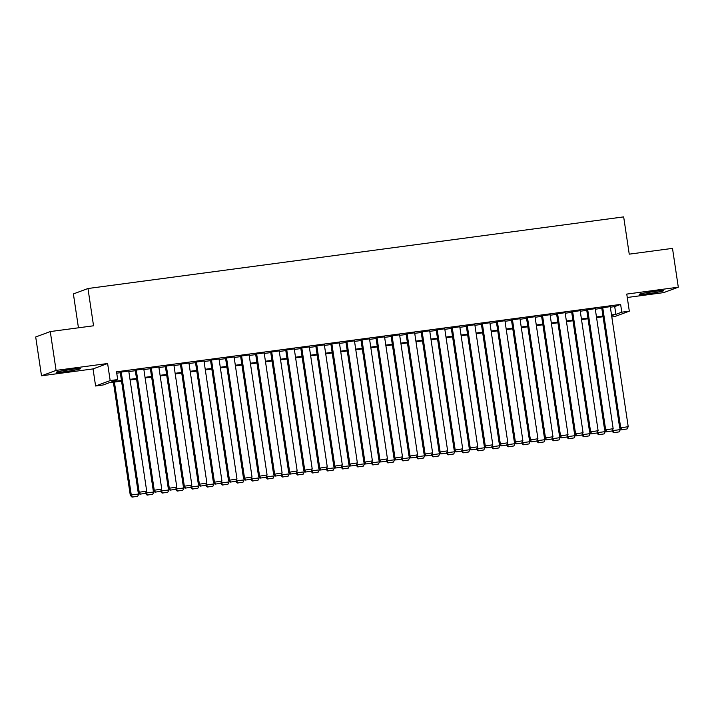 <?xml version="1.0" encoding="UTF-8"?>
<svg xmlns="http://www.w3.org/2000/svg" width="714" height="714" viewBox="0 0 714 714"><rect width="100%" height="100%" fill="white"/><g stroke="black" fill="none" stroke-linecap="round" stroke-linejoin="round"><path stroke-width="1.07" d="M65.277 371.628A12.263 0.696 171.5 0 0 80.486 368.674A12.263 0.696 171.5 0 0 71.427 369.343A12.263 0.696 171.5 0 0 56.219 372.297A12.263 0.696 171.5 0 0 65.277 371.628M648.374 293.659A12.263 0.696 171.5 0 0 663.583 290.705A12.263 0.696 171.5 0 0 654.524 291.374A12.263 0.696 171.5 0 0 639.316 294.329A12.263 0.696 171.5 0 0 648.374 293.659M121.55 381.124L109.028 382.793L103.119 384.989L95.596 385.997L110.17 380.589L117.694 379.58L111.786 381.776L121.451 380.482M93.043 368.915L107.618 363.506L56.085 370.396L50.275 331.573L35.7 336.981L41.501 375.805L93.043 368.915L95.596 385.997M78.451 327.806L73.39 293.927L87.974 288.518L623.67 216.886L629.239 254.157L672.499 248.374L678.3 287.198L626.758 294.088L629.311 311.17L614.736 316.579L611.818 316.971M627.267 297.479L663.725 292.606L678.3 287.198M56.085 370.396L41.501 375.805M128.752 371.03L120.22 372.235M143.8 369.022L135.267 370.227M158.847 367.005L150.315 368.21M173.895 364.997L165.362 366.202M188.942 362.98L180.41 364.185M203.99 360.972L195.457 362.176M219.037 358.963L210.505 360.159M234.085 356.946L225.553 358.151M249.132 354.938L240.6 356.134M264.18 352.921L255.648 354.126M279.228 350.913L270.695 352.118M294.275 348.896L285.743 350.101M309.323 346.888L300.79 348.093M324.37 344.871L315.838 346.076M339.418 342.863L330.885 344.068M354.465 340.855L345.933 342.051M369.513 338.838L360.981 340.042M384.56 336.829L376.028 338.025M399.608 334.812L391.076 336.017M414.656 332.804L406.123 334M429.703 330.787L421.171 331.992M444.751 328.779L436.218 329.984M459.798 326.762L451.266 327.967M474.846 324.754L466.313 325.959M489.893 322.746L481.361 323.942M504.941 320.729L496.409 321.934M519.988 318.721L511.456 319.917M535.036 316.704L526.504 317.909M550.083 314.695L541.551 315.891M565.131 312.678L556.599 313.883M580.179 310.67L571.646 311.875M595.226 308.653L586.694 309.858M610.354 307.19L614.718 306.601L620.627 304.405L116.534 371.815L117.694 379.58M116.739 373.19L120.291 372.717M128.832 371.575L135.339 370.709M143.88 369.566L150.386 368.692M158.927 367.549L165.434 366.684M173.975 365.541L180.481 364.667M189.023 363.524L195.529 362.658M204.07 361.516L210.576 360.641M219.118 359.499L225.624 358.633M234.165 357.491L240.672 356.616M249.213 355.474L255.719 354.608M264.26 353.466L270.767 352.591M279.308 351.458L285.814 350.583M294.355 349.441L300.862 348.575M309.403 347.432L315.909 346.558M324.451 345.415L330.957 344.55M339.498 343.407L346.004 342.533M354.546 341.39L361.052 340.524M369.593 339.382L376.099 338.507M384.641 337.365L391.147 336.499M399.688 335.357L406.195 334.482M414.736 333.34L421.242 332.474M429.783 331.332L436.29 330.466M444.831 329.324L451.337 328.449M459.878 327.307L466.385 326.441M474.926 325.298L481.432 324.424M489.974 323.281L496.48 322.416M505.021 321.273L511.527 320.399M520.069 319.256L526.575 318.39M535.116 317.248L541.623 316.373M550.164 315.231L556.67 314.365M565.211 313.223L571.718 312.357M580.259 311.215L586.765 310.34M595.306 309.198L601.813 308.332M610.274 306.645L601.741 307.85M107.618 363.506L110.17 380.589M620.627 304.405L621.787 312.17L629.311 311.17M50.275 331.573L93.543 325.789L87.974 288.518M611.666 315.936L613.121 315.392L611.612 315.597M603.071 316.739L596.565 317.605M588.024 318.747L581.517 319.613M572.976 320.756L566.47 321.63M557.929 322.773L551.422 323.638M542.881 324.781L536.375 325.655M527.833 326.798L521.327 327.664M512.786 328.806L506.28 329.681M497.738 330.823L491.232 331.689M482.691 332.831L476.184 333.706M467.643 334.848L461.137 335.714M452.596 336.856L446.089 337.731M437.548 338.873L431.042 339.739M422.501 340.881L415.994 341.747M407.453 342.89L400.947 343.764M392.405 344.907L385.899 345.772M377.358 346.915L370.852 347.789M362.31 348.932L355.804 349.798M347.263 350.94L340.757 351.815M332.215 352.957L325.709 353.823M317.168 354.965L310.661 355.84M302.12 356.982L295.614 357.848M287.073 358.99L280.566 359.856M272.025 360.998L265.519 361.873M256.978 363.015L250.471 363.881M241.93 365.024L235.424 365.898M226.882 367.041L220.376 367.906M211.835 369.049L205.329 369.923M196.787 371.066L190.281 371.932M181.74 373.074L175.233 373.949M166.692 375.091L160.186 375.957M151.645 377.099L145.138 377.965M136.597 379.107L130.091 379.982M611.514 314.954L615.879 314.365L621.787 312.17M129.993 379.339L136.499 378.474M145.04 377.331L151.547 376.457M160.088 375.314L166.594 374.448M175.135 373.306L181.642 372.431M190.183 371.289L196.689 370.423M205.23 369.281L211.737 368.406M220.278 367.264L226.784 366.398M235.325 365.256L241.832 364.381M250.373 363.239L256.879 362.373M265.421 361.23L271.927 360.356M280.468 359.213L286.974 358.348M295.516 357.205L302.022 356.34M310.563 355.197L317.07 354.322M325.611 353.18L332.117 352.314M340.658 351.172L347.165 350.297M355.706 349.155L362.212 348.289M370.753 347.147L377.26 346.272M385.801 345.13L392.307 344.264M400.849 343.122L407.355 342.247M415.896 341.105L422.402 340.239M430.944 339.096L437.45 338.231M445.991 337.088L452.498 336.214M461.039 335.071L467.545 334.206M476.086 333.063L482.593 332.188M491.134 331.046L497.64 330.18M506.181 329.038L512.688 328.163M521.229 327.021L527.735 326.155M536.276 325.013L542.783 324.138M551.324 322.996L557.83 322.13M566.372 320.988L572.878 320.122M581.419 318.979L587.925 318.105M596.467 316.962L602.973 316.097M614.718 306.601L615.879 314.365M610.247 306.476L628.213 426.669L619.707 428.043L621.43 429.801L627.088 428.953L621.43 429.801M601.715 307.68L619.707 428.043M602.723 307.484L620.689 427.677L621.823 429.658M627.088 428.953L628.213 426.669M612.085 430.872L612.808 430.604L612.674 429.685M620.171 428.516L620.332 429.596L619.208 431.872L613.549 432.729L619.208 431.872M613.942 432.577L612.808 430.604L620.332 429.596M613.549 432.729L611.88 431.024M654.336 291.401A10.612 0.607 -8.5 0 1 648.607 292.258A10.612 0.607 -8.5 0 1 648.357 292.294M646.143 292.669A12.192 0.696 171.5 0 0 648.214 292.41A12.192 0.696 171.5 0 0 656.568 291.116M71.248 369.37A10.612 0.607 -8.5 0 1 65.26 370.263M63.046 370.637A12.192 0.696 171.5 0 0 73.48 369.084M595.199 308.484L613.165 428.686L604.66 430.051L606.382 431.809L612.041 430.961L606.382 431.809M586.667 309.689L604.66 430.051M587.676 309.492L605.642 429.685L606.775 431.667M612.041 430.961L613.165 428.686M580.152 310.501L598.118 430.694L589.612 432.068L591.335 433.826L596.993 432.979L591.335 433.826M571.619 311.706L589.612 432.068M572.628 311.509L590.594 431.702L591.727 433.675M596.993 432.979L598.118 430.694M565.104 312.509L583.07 432.711L574.565 434.076L576.287 435.835L581.946 434.987L576.287 435.835M556.572 313.714L574.565 434.076M557.58 313.517L575.546 433.71L576.68 435.692M581.946 434.987L583.07 432.711M550.057 314.526L568.023 434.719L559.517 436.093L561.24 437.852L566.898 436.995L561.24 437.852M541.524 315.722L559.517 436.093M542.533 315.526L560.499 435.727L561.632 437.7M566.898 436.995L568.023 434.719M597.038 432.88L597.761 432.613L597.627 431.693M605.124 430.533L605.285 431.604L604.16 433.889L598.502 434.737L604.16 433.889M598.894 434.594L597.761 432.613L605.285 431.604M598.502 434.737L596.833 433.032M581.99 434.897L582.713 434.63L582.579 433.71M590.076 432.541L590.237 433.621L589.112 435.897L583.454 436.754L589.112 435.897M583.847 436.602L582.713 434.63L590.237 433.621M583.454 436.754L581.785 435.049M566.943 436.906L567.666 436.638L567.532 435.718M575.029 434.558L575.189 435.629L574.065 437.914L568.406 438.762L574.065 437.914M568.799 438.619L567.666 436.638L575.189 435.629M568.406 438.762L566.737 437.057M551.895 438.923L552.618 438.655L552.484 437.736M559.981 436.566L560.142 437.646L559.017 439.922L553.359 440.779L559.017 439.922M553.752 440.627L552.618 438.655L560.142 437.646M553.359 440.779L551.69 439.074M535.009 316.534L552.975 436.736L544.47 438.101L546.192 439.86L551.851 439.012L546.192 439.86M526.477 317.739L544.47 438.101M527.485 317.543L545.451 437.736L546.585 439.717M551.851 439.012L552.975 436.736M536.848 440.931L537.571 440.663L537.437 439.744M544.934 438.583L545.094 439.654L543.97 441.939L538.311 442.787L543.97 441.939M538.704 442.644L537.571 440.663L545.094 439.654M538.311 442.787L536.642 441.082M519.962 318.551L537.928 438.744L529.422 440.119L531.145 441.877L536.803 441.02L531.145 441.877M511.429 319.747L529.422 440.119M512.438 319.551L530.404 439.753L531.537 441.725M536.803 441.02L537.928 438.744M521.8 442.939L522.523 442.671L522.389 441.761M529.886 440.592L530.047 441.671L528.922 443.947L523.264 444.795L528.922 443.947M523.657 444.652L522.523 442.671L530.047 441.671M523.264 444.795L521.595 443.099M504.914 320.559L522.88 440.752L514.375 442.127L516.097 443.885L521.755 443.037L516.097 443.885M496.382 321.764L514.375 442.127M497.39 321.568L515.356 441.761L516.49 443.742M521.755 443.037L522.88 440.752M506.753 444.956L507.476 444.688L507.342 443.769M514.839 442.6L514.999 443.68L513.875 445.964L508.216 446.812L513.875 445.964M508.609 446.661L507.476 444.688L514.999 443.68M508.216 446.812L506.547 445.108M489.866 322.576L507.832 442.769L499.327 444.144L501.049 445.902L506.708 445.045L501.049 445.902M481.334 323.772L499.327 444.144M482.343 323.576L500.309 443.778L501.442 445.75M506.708 445.045L507.832 442.769M491.705 446.964L492.428 446.696L492.294 445.786M499.791 444.617L499.952 445.697L498.827 447.973L493.169 448.82L498.827 447.973M493.561 448.678L492.428 446.696L499.952 445.697M493.169 448.82L491.5 447.125M474.819 324.584L492.785 444.777L484.279 446.152L486.002 447.91L491.66 447.062L486.002 447.91M466.287 325.789L484.279 446.152M467.295 325.593L485.261 445.786L486.395 447.767M491.66 447.062L492.785 444.777M459.771 326.593L477.737 446.794L469.232 448.16L470.954 449.918L476.613 449.07L470.954 449.918M451.239 327.797L469.232 448.16M452.248 327.601L470.214 447.794L471.347 449.775M476.613 449.07L477.737 446.794M444.724 328.61L462.69 448.803L454.184 450.177L455.907 451.935L461.565 451.087L455.907 451.935M436.192 329.814L454.184 450.177M437.2 329.618L455.166 449.811L456.3 451.783M461.565 451.087L462.69 448.803M429.676 330.618L447.642 450.82L439.137 452.185L440.859 453.943L446.518 453.095L440.859 453.943M421.144 331.823L439.137 452.185M422.152 331.626L440.119 451.819L441.252 453.801M446.518 453.095L447.642 450.82M414.629 332.635L432.595 452.828L424.089 454.202L425.812 455.96L431.47 455.104L425.812 455.96M406.096 333.84L424.089 454.202M407.105 333.643L425.071 453.836L426.204 455.809M431.47 455.104L432.595 452.828M399.581 334.643L417.547 454.845L409.042 456.21L410.764 457.969L416.423 457.121L410.764 457.969M391.049 335.848L409.042 456.21M392.057 335.651L410.023 455.844L411.157 457.826M416.423 457.121L417.547 454.845M384.534 336.66L402.5 456.853L393.994 458.227L395.717 459.986L401.375 459.129L395.717 459.986M376.001 337.856L393.994 458.227M377.01 337.66L394.976 457.861L396.109 459.834M401.375 459.129L402.5 456.853M369.486 338.668L387.452 458.861L378.947 460.235L380.669 461.994L386.328 461.146L380.669 461.994M360.954 339.873L378.947 460.235M361.962 339.677L379.928 459.87L381.062 461.851M386.328 461.146L387.452 458.861M354.439 340.685L372.405 460.878L363.899 462.253L365.622 464.011L371.28 463.154L365.622 464.011M345.906 341.881L363.899 462.253M346.915 341.685L364.881 461.887L366.014 463.859M371.28 463.154L372.405 460.878M339.391 342.693L357.357 462.886L348.851 464.261L350.574 466.019L356.232 465.171L350.574 466.019M330.859 343.898L348.851 464.261M331.867 343.702L349.833 463.895L350.967 465.876M356.232 465.171L357.357 462.886M324.343 344.701L342.309 464.903L333.804 466.269L335.526 468.027L341.185 467.179L335.526 468.027M315.811 345.906L333.804 466.269M316.82 345.71L334.786 465.912L335.919 467.884M341.185 467.179L342.309 464.903M309.296 346.718L327.262 466.911L318.756 468.286L320.479 470.044L326.137 469.196L320.479 470.044M300.764 347.923L318.756 468.286M301.772 347.727L319.738 467.92L320.872 469.901M326.137 469.196L327.262 466.911M476.657 448.981L477.38 448.713L477.247 447.794M484.744 446.625L484.904 447.705L483.78 449.981L478.121 450.837L483.78 449.981M478.514 450.686L477.38 448.713L484.904 447.705M478.121 450.837L476.452 449.133M461.61 450.989L462.333 450.721L462.199 449.811M469.696 448.642L469.857 449.722L468.732 451.998L463.074 452.846L468.732 451.998M463.466 452.703L462.333 450.721L469.857 449.722M463.074 452.846L461.405 451.141M446.562 453.006L447.285 452.738L447.151 451.819M454.648 450.65L454.809 451.73L453.685 454.006L448.026 454.863L453.685 454.006M448.419 454.711L447.285 452.738L454.809 451.73M448.026 454.863L446.357 453.158M431.515 455.014L432.238 454.747L432.104 453.827M439.601 452.667L439.762 453.738L438.637 456.023L432.979 456.871L438.637 456.023M433.371 456.728L432.238 454.747L439.762 453.738M432.979 456.871L431.31 455.166M416.467 457.031L417.19 456.764L417.056 455.844M424.553 454.675L424.714 455.755L423.589 458.031L417.931 458.888L423.589 458.031M418.324 458.736L417.19 456.764L424.714 455.755M417.931 458.888L416.262 457.183M401.42 459.04L402.143 458.772L402.009 457.852M409.506 456.692L409.666 457.763L408.542 460.048L402.883 460.896L408.542 460.048M403.276 460.753L402.143 458.772L409.666 457.763M402.883 460.896L401.214 459.191M386.372 461.048L387.095 460.78L386.961 459.87M394.458 458.7L394.619 459.78L393.494 462.056L387.836 462.904L393.494 462.056M388.229 462.761L387.095 460.78L394.619 459.78M387.836 462.904L386.167 461.208M371.325 463.065L372.048 462.797L371.914 461.878M379.411 460.709L379.571 461.788L378.447 464.073L372.788 464.921L378.447 464.073M373.181 464.778L372.048 462.797L379.571 461.788M372.788 464.921L371.119 463.216M356.277 465.073L357 464.805L356.866 463.895M364.363 462.726L364.524 463.805L363.399 466.081L357.741 466.929L363.399 466.081M358.133 466.786L357 464.805L364.524 463.805M357.741 466.929L356.072 465.233M341.23 467.09L341.952 466.822L341.819 465.903M349.316 464.734L349.476 465.814L348.352 468.089L342.693 468.946L348.352 468.089M343.086 468.795L341.952 466.822L349.476 465.814M342.693 468.946L341.024 467.242M326.182 469.098L326.905 468.83L326.771 467.92M334.268 466.751L334.429 467.831L333.304 470.107L327.646 470.954L333.304 470.107M328.038 470.812L326.905 468.83L334.429 467.831M327.646 470.954L325.977 469.25M311.134 471.115L311.857 470.847L311.723 469.928M319.22 468.759L319.381 469.839L318.257 472.115L312.598 472.971L318.257 472.115M312.991 472.82L311.857 470.847L319.381 469.839M312.598 472.971L310.929 471.267M294.248 348.727L312.214 468.928L303.709 470.294L305.431 472.052L311.09 471.204L305.431 472.052M285.716 349.931L303.709 470.294M286.725 349.735L304.691 469.928L305.824 471.909M311.09 471.204L312.214 468.928M279.201 350.744L297.167 470.937L288.661 472.311L290.384 474.069L296.042 473.221L290.384 474.069M270.668 351.948L288.661 472.311M271.677 351.752L289.643 471.945L290.776 473.917M296.042 473.221L297.167 470.937M264.153 352.752L282.119 472.954L273.614 474.319L275.336 476.077L280.995 475.229L275.336 476.077M255.621 353.957L273.614 474.319M256.629 353.76L274.595 473.953L275.729 475.935M280.995 475.229L282.119 472.954M249.106 354.769L267.072 474.962L258.557 476.336L260.289 478.094L265.947 477.238L260.289 478.094M240.573 355.965L258.557 476.336M241.582 355.768L259.548 475.97L260.681 477.943M265.947 477.238L267.072 474.962M296.087 473.123L296.81 472.855L296.676 471.936M304.173 470.776L304.334 471.847L303.209 474.132L297.551 474.98L303.209 474.132M297.943 474.837L296.81 472.855L304.334 471.847M297.551 474.98L295.882 473.275M281.039 475.14L281.762 474.872L281.628 473.953M289.125 472.784L289.286 473.864L288.161 476.14L282.503 476.997L288.161 476.14M282.896 476.845L281.762 474.872L289.286 473.864M282.503 476.997L280.834 475.292M265.992 477.148L266.715 476.881L266.581 475.961M274.078 474.801L274.238 475.872L273.114 478.157L267.455 479.005L273.114 478.157M267.848 478.862L266.715 476.881L274.238 475.872M267.455 479.005L265.786 477.3M250.944 479.156L251.667 478.898L251.533 477.978M259.03 476.809L259.191 477.889L258.066 480.165L252.408 481.013L258.066 480.165M252.801 480.87L251.667 478.898L259.191 477.889M252.408 481.013L250.739 479.317M234.058 356.777L252.024 476.97L243.51 478.344L245.241 480.103L250.9 479.255L245.241 480.103M225.526 357.982L243.51 478.344M226.534 357.785L244.5 477.978L245.634 479.96M250.9 479.255L252.024 476.97M235.897 481.174L236.62 480.906L236.486 479.986M243.983 478.826L244.143 479.897L243.019 482.182L237.36 483.03L243.019 482.182M237.753 482.887L236.62 480.906L244.143 479.897M237.36 483.03L235.691 481.325M219.011 358.794L236.977 478.987L228.462 480.361L230.194 482.12L235.852 481.263L230.194 482.12M210.478 359.99L228.462 480.361M211.487 359.794L229.453 479.995L230.586 481.968M235.852 481.263L236.977 478.987M220.849 483.182L221.572 482.914L221.438 482.004M228.935 480.834L229.096 481.914L227.971 484.19L222.313 485.038L227.971 484.19M222.706 484.895L221.572 482.914L229.096 481.914M222.313 485.038L220.644 483.342M203.963 360.802L221.929 480.995L213.415 482.369L215.146 484.128L220.804 483.28L215.146 484.128M195.431 362.007L213.415 482.369M196.439 361.811L214.405 482.004L215.539 483.985M220.804 483.28L221.929 480.995M205.802 485.199L206.524 484.931L206.391 484.012M213.888 482.842L214.048 483.922L212.924 486.207L207.265 487.055L212.924 486.207M207.658 486.903L206.524 484.931L214.048 483.922M207.265 487.055L205.596 485.35M188.915 362.819L206.881 483.012L198.367 484.387L200.098 486.145L205.757 485.288L200.098 486.145M180.383 364.015L198.367 484.387M181.392 363.819L199.358 484.021L200.491 485.993M205.757 485.288L206.881 483.012M190.754 487.207L191.477 486.939L191.343 486.029M198.84 484.86L199.001 485.939L197.876 488.215L192.218 489.063L197.876 488.215M192.61 488.92L191.477 486.939L199.001 485.939M192.218 489.063L190.549 487.367M173.868 364.827L191.834 485.02L183.32 486.395L185.051 488.153L190.709 487.305L185.051 488.153M165.336 366.032L183.32 486.395M166.344 365.836L184.31 486.029L185.444 488.01M190.709 487.305L191.834 485.02M175.706 489.224L176.429 488.956L176.296 488.037M183.793 486.868L183.953 487.948L182.829 490.223L177.17 491.08L182.829 490.223M177.563 490.929L176.429 488.956L183.953 487.948M177.17 491.08L175.501 489.376M158.82 366.835L176.786 487.037L168.272 488.403L170.003 490.161L175.662 489.313L170.003 490.161M150.288 368.04L168.272 488.403M151.297 367.844L169.263 488.037L170.396 490.018M175.662 489.313L176.786 487.037M160.659 491.232L161.382 490.964L161.248 490.045M168.745 488.885L168.906 489.956L167.781 492.241L162.123 493.088L167.781 492.241M162.515 492.946L161.382 490.964L168.906 489.956M162.123 493.088L160.454 491.384M143.773 368.852L161.739 489.045L153.224 490.42L154.956 492.178L160.614 491.33L154.956 492.178M135.241 370.057L153.224 490.42M136.249 369.861L154.215 490.054L155.349 492.026M160.614 491.33L161.739 489.045M145.611 493.249L146.334 492.981L146.2 492.062M153.697 490.893L153.858 491.973L152.734 494.249L147.075 495.105L152.734 494.249M147.468 494.954L146.334 492.981L153.858 491.973M147.075 495.105L145.406 493.401M128.725 370.861L146.691 491.062L138.177 492.428L139.908 494.186L145.567 493.338L139.908 494.186M120.193 372.065L138.177 492.428M121.202 371.869L139.168 492.062L140.301 494.043M145.567 493.338L146.691 491.062M113.392 382.213L130.296 495.355L131.287 494.989L114.41 382.079M138.65 492.91L138.811 493.981L137.686 496.266L132.028 497.114L137.686 496.266M132.42 496.971L131.287 494.989L138.811 493.981M132.028 497.114L130.296 495.355"/></g></svg>
